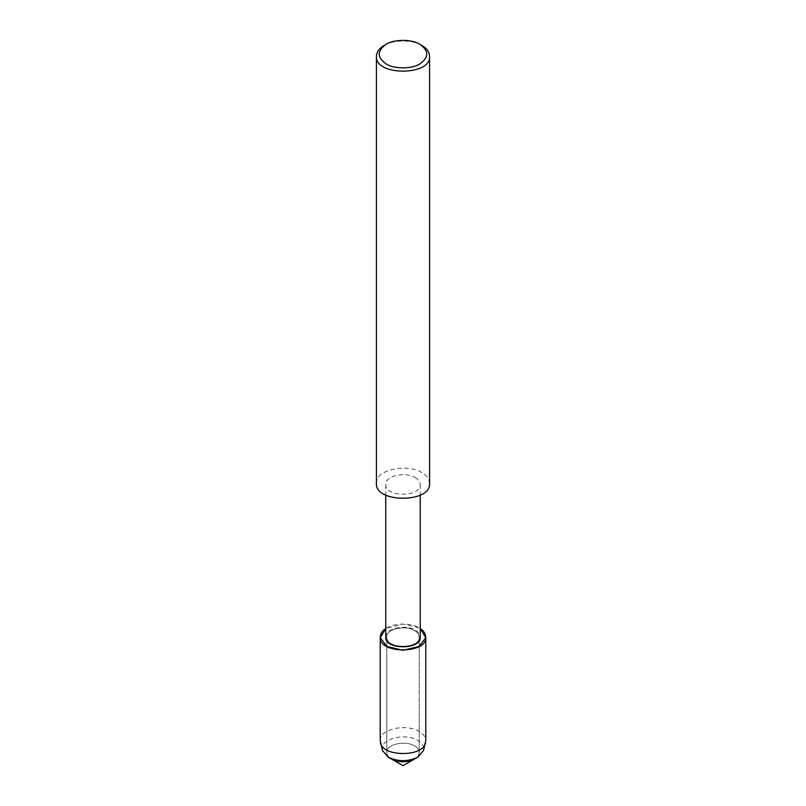 <?xml version="1.0" encoding="UTF-8"?>
<svg xmlns="http://www.w3.org/2000/svg" width="806" height="806" viewBox="0 0 806 806"><rect width="100%" height="100%" fill="white"/><g stroke="black" fill="none" stroke-linecap="round" stroke-linejoin="round"><path stroke-width="0.6" stroke-dasharray="4.03 3.02" d="M414.455 745.852C417.427 747.515 419.009 749.721 419.211 752.472C419.009 755.212 417.427 757.418 414.455 759.081C417.427 757.418 419.009 755.212 419.211 752.472L419.211 637.163C420.309 649.233 385.691 649.233 386.789 637.163C385.873 628.932 405.307 624.801 414.455 630.544C417.427 632.206 419.009 634.413 419.211 637.163C420.309 649.233 385.691 649.233 386.789 637.163C385.873 628.932 405.307 624.801 414.455 630.544C417.427 632.206 419.009 634.413 419.211 637.163L419.211 752.472C419.009 749.721 417.427 747.515 414.455 745.852C405.307 740.11 385.873 744.24 386.789 752.472C385.873 744.24 405.307 740.11 414.455 745.852M391.545 759.081C388.573 757.418 386.991 755.212 386.789 752.472L386.789 637.163L386.789 752.472C386.991 755.212 388.573 757.418 391.545 759.081M385.762 637.133C384.774 628.388 405.458 623.985 415.191 630.101C418.344 631.874 420.027 634.211 420.238 637.133M419.11 627.864L403 624.005L385.762 628.559C392.472 623.028 411.413 622.494 419.11 627.864M415.191 477.545C418.344 479.318 420.027 481.666 420.238 484.577C421.417 497.423 384.583 497.423 385.762 484.577C384.774 475.832 405.458 471.429 415.191 477.545M376.422 483.388C374.911 469.898 406.788 463.107 421.79 472.528C426.656 475.268 429.255 478.885 429.578 483.388M384.2 45.428C392.663 39.575 413.337 39.575 421.79 45.428M380.22 740.714C378.921 729.148 406.244 723.335 419.11 731.405C423.281 733.752 425.497 736.855 425.78 740.714M382.497 750.527C378.548 739.173 405.005 732.392 417.659 740.311C422.233 742.92 424.188 746.326 423.503 750.527M420.238 484.577L420.238 495.065M385.762 484.577L385.762 495.065"/><path stroke-width="1.21" d="M425.78 637.163L425.78 740.714L423.503 750.527L417.659 757.237L414.455 759.081C406.818 762.657 399.182 762.657 391.545 759.081L403 765.7L414.455 759.081C406.818 762.657 399.182 762.657 391.545 759.081L388.341 757.237L382.497 750.527L380.22 740.714L380.22 637.163C380.412 633.718 382.256 630.856 385.762 628.559L380.241 637.717L386.89 646.462L403 650.311L419.11 646.462L425.759 637.717L420.238 628.559C423.744 630.856 425.588 633.718 425.78 637.163C427.341 654.129 378.659 654.129 380.22 637.163M420.238 495.065L420.238 637.133C421.417 649.979 384.583 649.979 385.762 637.133L385.762 495.065M419.916 44.35L421.8 45.428C426.656 48.159 429.255 51.775 429.578 56.279L429.578 483.388C431.391 503.186 374.609 503.186 376.422 483.388L376.422 56.279C376.745 51.775 379.344 48.159 384.2 45.428L386.084 44.35C393.701 39.081 412.299 39.081 419.916 44.35L419.916 44.35C429.044 50.859 429.044 57.367 419.916 63.876C412.299 69.145 393.701 69.145 386.084 63.876C376.956 57.367 376.956 50.859 386.084 44.35M429.578 56.279C431.391 76.086 374.609 76.086 376.422 56.279M425.538 742.638C423.714 757.156 382.286 757.156 380.462 742.638M417.659 757.237C407.886 761.801 398.114 761.801 388.341 757.237"/></g></svg>
